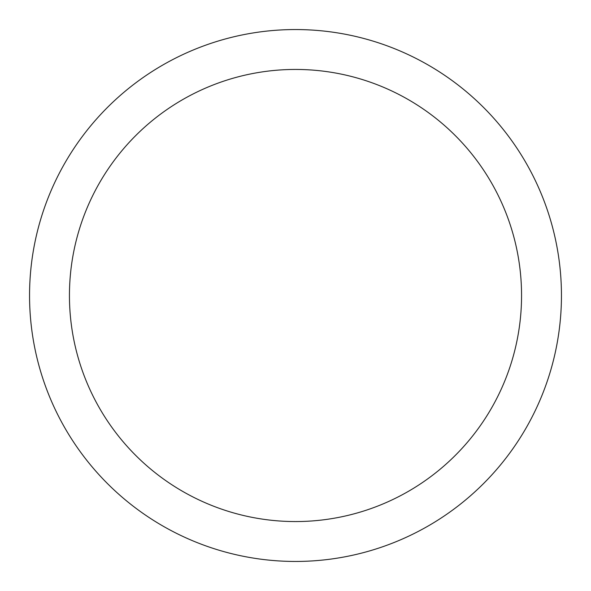 <?xml version="1.0" encoding="UTF-8"?>
<svg xmlns="http://www.w3.org/2000/svg" width="591" height="591" viewBox="0 0 591 591"><rect width="100%" height="100%" fill="white"/><g stroke="black" fill="none" stroke-linecap="round" stroke-linejoin="round"><path stroke-width="0.89" d="M521.558 295.5A226.058 226.058 0 0 0 295.5 69.442A226.058 226.058 0 0 0 69.442 295.5A226.058 226.058 0 0 0 295.5 521.558A226.058 226.058 0 0 0 521.558 295.5M561.45 295.5A265.95 265.95 0 0 0 295.5 29.55A265.95 265.95 0 0 0 29.55 295.5A265.95 265.95 0 0 0 295.5 561.45A265.95 265.95 0 0 0 561.45 295.5"/></g></svg>
